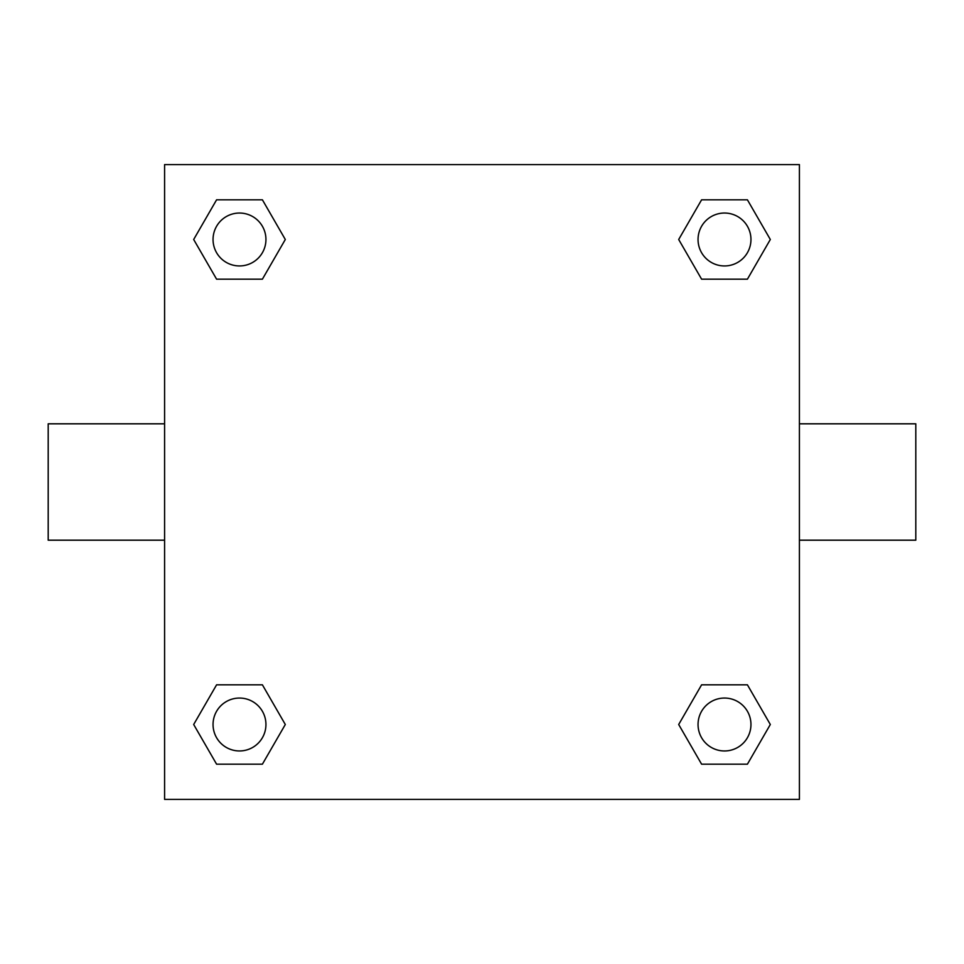<?xml version="1.0" encoding="UTF-8"?>
<svg xmlns="http://www.w3.org/2000/svg" width="964" height="964" viewBox="0 0 964 964"><rect width="100%" height="100%" fill="white"/><g stroke="black" fill="none" stroke-linecap="round" stroke-linejoin="round"><path stroke-width="1.45" d="M799.409 423.811L915.8 423.811L915.8 540.189L799.409 540.189M164.591 540.189L48.2 540.189L48.2 423.811L164.591 423.811M164.591 164.591L799.409 164.591L799.409 799.409L164.591 799.409L164.591 164.591M216.587 684.826L262.401 684.826L285.308 724.506L262.401 764.187L216.587 764.187L193.68 724.506L216.587 684.826L262.401 684.826L216.587 684.826M701.599 199.813L747.413 199.813L770.32 239.494L747.413 279.174L701.599 279.174L678.692 239.494L701.599 199.813L747.413 199.813L701.599 199.813M216.587 199.813L262.401 199.813L285.308 239.494L262.401 279.174L216.587 279.174L193.68 239.494L216.587 199.813L262.401 199.813L216.587 199.813M701.599 684.826L747.413 684.826L770.32 724.506L747.413 764.187L701.599 764.187L678.692 724.506L701.599 684.826L747.413 684.826L701.599 684.826M747.413 764.187L701.599 764.187L747.413 764.187M750.956 724.506A26.45 26.45 0 0 0 711.275 701.599A26.45 26.45 0 0 0 711.275 747.413A26.45 26.45 0 0 0 750.956 724.506M262.401 764.187L216.587 764.187L262.401 764.187M265.944 724.506A26.45 26.45 0 0 0 226.275 701.599A26.45 26.45 0 0 0 226.275 747.413A26.45 26.45 0 0 0 265.944 724.506M747.413 279.174L701.599 279.174L747.413 279.174M750.956 239.494A26.45 26.45 0 0 0 711.275 216.587A26.45 26.45 0 0 0 711.275 262.401A26.45 26.45 0 0 0 750.956 239.494M262.401 279.174L216.587 279.174L262.401 279.174M265.944 239.494A26.45 26.45 0 0 0 226.275 216.587A26.45 26.45 0 0 0 226.275 262.401A26.45 26.45 0 0 0 265.944 239.494"/></g></svg>
